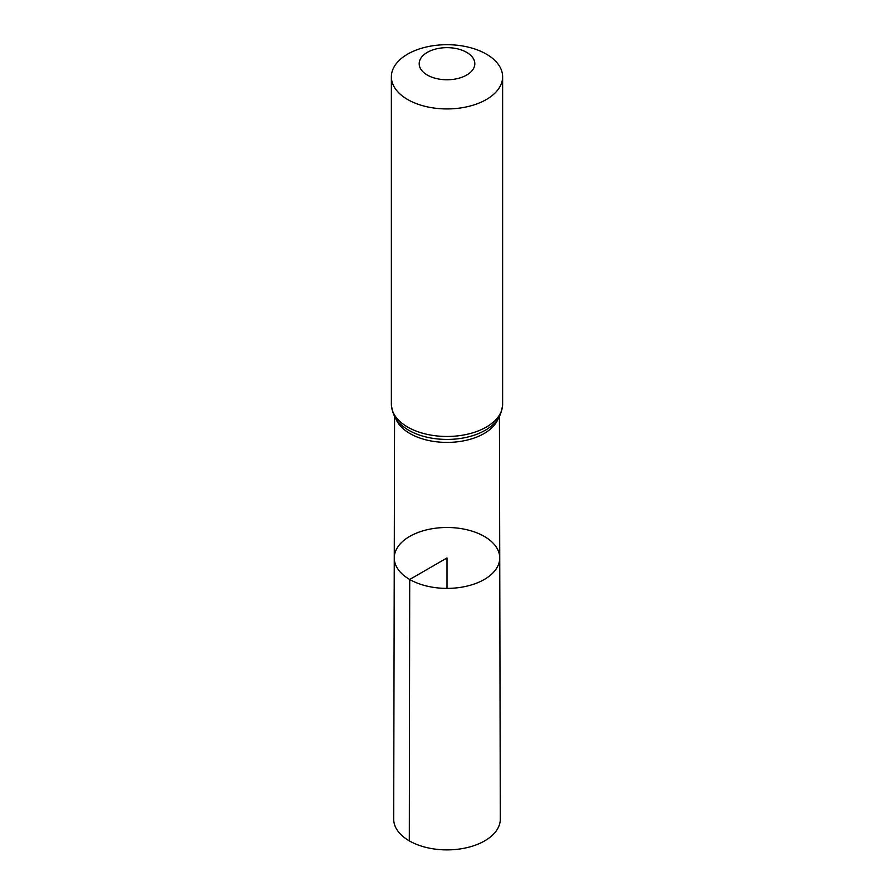 <?xml version="1.0" encoding="UTF-8"?>
<svg xmlns="http://www.w3.org/2000/svg" width="894" height="894" viewBox="0 0 894 894"><rect width="100%" height="100%" fill="white"/><g stroke="black" fill="none" stroke-linecap="round" stroke-linejoin="round"><path stroke-width="1.34" d="M409.709 579.468A52.735 30.441 0 0 0 467.216 586.062A52.735 30.441 0 0 0 499.735 557.901A52.735 30.441 0 0 0 447 527.494A52.735 30.441 0 0 0 394.265 557.901A52.735 30.441 0 0 0 409.709 579.468A52.735 30.441 0 0 0 467.216 586.062A52.735 30.441 0 0 0 499.735 557.901L500.305 819.072A53.305 30.776 0 0 1 467.428 847.534A53.305 30.776 0 0 1 409.307 840.874A53.305 30.776 0 0 1 393.695 819.072L394.265 557.901A52.735 30.441 0 0 0 409.709 579.468M427.332 75.062A27.815 16.058 180 0 1 439.803 48.198A27.815 16.058 180 0 1 473.865 67.866A27.815 16.058 180 0 1 427.332 75.062M407.664 99.525A55.629 32.117 180 0 1 391.371 76.817A55.629 32.117 180 0 1 447 44.7A55.629 32.117 180 0 1 502.629 76.817A55.629 32.117 180 0 1 468.288 106.487A55.629 32.117 180 0 1 407.664 99.525M447 588.386L447 557.945L409.709 579.468L409.307 840.874M498.304 418.336A52.411 30.262 180 0 1 461.974 441.144A52.411 30.262 180 0 1 409.944 433.545A52.411 30.262 180 0 1 395.696 418.336M407.664 427.064A55.629 32.117 180 0 1 391.371 404.345C392.332 413.71 395.696 420.605 401.451 425.008A54.02 31.189 180 0 0 408.804 430.293A54.02 31.189 180 0 0 492.549 425.008C498.304 420.605 501.668 413.71 502.629 404.345A55.629 32.117 180 0 1 468.288 434.026A55.629 32.117 180 0 1 407.664 427.064M394.578 416.47L394.265 557.901M499.422 416.47L499.735 557.901M391.371 76.817L391.371 404.345M502.629 76.817L502.629 404.345"/></g></svg>
